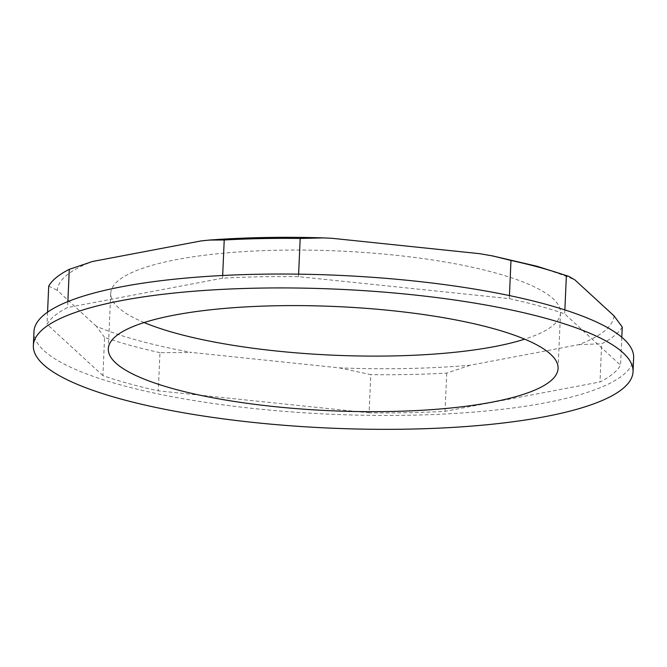 <?xml version="1.0" encoding="UTF-8"?>
<svg xmlns="http://www.w3.org/2000/svg" width="667" height="667" viewBox="0 0 667 667"><rect width="100%" height="100%" fill="white"/><g stroke="black" fill="none" stroke-linecap="round" stroke-linejoin="round"><path stroke-width="0.5" stroke-dasharray="3.33 2.5" d="M159.963 352.651A289.411 67.067 2.5 0 1 130.365 345.398A289.411 67.067 2.5 0 1 104.577 337.419L102.91 375.621A289.411 67.067 -177.5 0 0 128.698 383.592A289.411 67.067 -177.5 0 0 158.296 390.845L159.963 352.651L191.704 352.468A278.698 64.591 2.5 0 1 138.119 340.487A278.698 64.591 2.5 0 1 96.356 326.255L104.577 337.419M614.015 315.841A278.698 64.591 2.5 0 1 578.597 344.689L470.093 365.241A278.698 64.591 2.5 0 1 339.328 367.867L191.704 352.468M96.356 326.255L57.229 290.312A278.698 64.591 2.5 0 1 92.655 261.464M201.151 240.912A278.698 64.591 2.5 0 1 331.916 238.286M479.54 253.677A278.698 64.591 2.5 0 1 533.125 265.666A278.698 64.591 2.5 0 1 574.887 279.898M144.13 322.545A225.096 52.168 2.5 0 1 110.739 293.255A225.096 52.168 2.5 0 1 250.934 251.209A225.096 52.168 2.5 0 1 495.147 272.861A225.096 52.168 2.5 0 1 560.505 312.89A225.096 52.168 2.5 0 1 524.687 339.161M339.328 367.867L370.769 374.637L369.101 412.831L158.296 390.845M633.65 357.837A300.133 69.551 2.5 0 1 446.715 413.899A300.133 69.551 2.5 0 1 121.102 385.026A300.133 69.551 2.5 0 1 33.959 331.649M102.91 375.621L47.04 324.287A289.411 67.067 2.5 0 1 67.617 307.529L222.553 278.181A289.411 67.067 2.5 0 1 298.508 276.655L509.313 298.641A289.411 67.067 2.5 0 1 538.903 305.895A289.411 67.067 2.5 0 1 564.699 313.874L620.568 365.208A289.411 67.067 2.5 0 1 599.992 381.958L445.056 411.306A289.411 67.067 2.5 0 1 369.101 412.831M47.565 312.173L47.04 324.287M48.708 286.085L57.229 290.312M470.093 365.241L446.723 373.103A289.411 67.067 2.5 0 1 370.769 374.637M67.876 301.592L67.617 307.529M222.67 275.496L222.553 278.181M298.616 274.154L298.508 276.655M509.446 295.573L509.313 298.641M564.866 309.922L564.699 313.874M621.786 337.244L620.568 365.208M622.236 327.005A289.411 67.067 2.5 0 1 601.659 343.763L599.992 381.958M578.597 344.689L601.659 343.763M446.723 373.103L445.056 411.306M560.505 312.89L558.079 368.451M110.739 293.255L108.312 348.816"/><path stroke-width="1" d="M47.565 312.173L48.708 286.085A289.411 67.067 2.5 0 1 69.285 269.335L92.655 261.464L201.151 240.912L209.421 240.062C245.531 237.385 283.575 236.668 323.57 237.902L300.175 238.461L298.616 274.154M323.57 237.902L331.916 238.286L479.54 253.677L492.446 255.895L510.98 260.447L509.446 295.573M492.446 255.895L536.993 266.258L568.592 276.28L574.887 279.898L614.015 315.841L622.236 327.005L621.786 337.244M524.687 339.161A225.096 52.168 2.5 0 1 176.096 333.292A225.096 52.168 2.5 0 1 144.13 322.545M33.35 345.539L33.959 331.649A300.133 69.551 2.5 0 1 220.885 275.588A300.133 69.551 2.5 0 1 546.498 304.46A300.133 69.551 2.5 0 1 633.65 357.837L633.041 371.727A300.133 69.551 -177.5 0 0 545.898 318.351A300.133 69.551 -177.5 0 0 220.285 289.478A300.133 69.551 -177.5 0 0 33.35 345.539A300.133 69.551 -177.5 0 0 120.502 398.916A300.133 69.551 -177.5 0 0 446.115 427.789A300.133 69.551 -177.5 0 0 633.041 371.727M69.285 269.335L67.876 301.592M209.421 240.062L224.22 239.987L222.67 275.496M224.22 239.987A289.411 67.067 2.5 0 1 300.175 238.461M510.98 260.447A289.411 67.067 2.5 0 1 540.57 267.7A289.411 67.067 2.5 0 1 566.366 275.671L564.866 309.922M568.592 276.28L566.366 275.671M173.67 388.844A225.096 52.168 -177.5 0 0 417.884 410.505A225.096 52.168 -177.5 0 0 558.079 368.451A225.096 52.168 -177.5 0 0 492.721 328.422A225.096 52.168 -177.5 0 0 248.508 306.762A225.096 52.168 -177.5 0 0 108.312 348.816A225.096 52.168 -177.5 0 0 173.67 388.844"/></g></svg>
